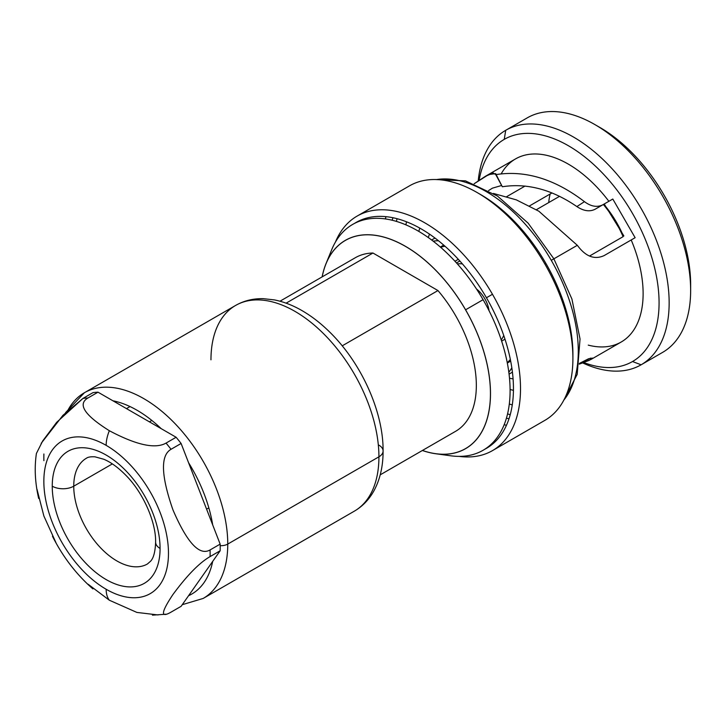 <?xml version="1.0" encoding="UTF-8"?>
<svg xmlns="http://www.w3.org/2000/svg" width="727" height="727" viewBox="0 0 727 727"><rect width="100%" height="100%" fill="white"/><g stroke="black" fill="none" stroke-linecap="round" stroke-linejoin="round"><path stroke-width="1.09" d="M210.966 359.838A118.765 68.565 -120 0 1 235.557 305.467L84.396 392.744A118.765 68.565 60 0 1 175.916 424.559A118.765 68.565 60 0 1 227.76 544.078A118.765 68.565 60 0 1 203.16 598.448A118.765 68.565 -120 0 0 227.76 544.078L378.921 456.81A118.765 68.565 -120 0 0 327.077 337.292A118.765 68.565 -120 0 0 235.557 305.467A118.765 68.565 60 0 1 327.077 337.292A118.765 68.565 60 0 1 378.921 456.81L227.76 544.078A118.765 68.565 -120 0 0 175.916 424.559A118.765 68.565 -120 0 0 84.396 392.744A118.765 68.565 -120 0 0 67.784 410.455M126.48 408.61L130.024 406.566L126.48 408.61M589.515 256.049L623.094 236.666A77.435 44.711 -120 0 0 603.355 204.478A77.435 44.711 60 0 1 623.094 236.666L623.321 235.821A75.063 43.338 -120 0 0 603.792 204.223M378.921 456.81A118.765 68.565 60 0 1 354.322 511.172A118.765 68.565 -120 0 0 378.921 456.81A14.249 8.224 0 0 0 383.093 450.985A14.249 8.224 180 0 1 378.921 456.81M279.986 301.214L355.339 257.712A100.235 57.869 60 0 1 372.951 253.023L286.102 303.159L372.951 253.023L437.963 290.555A100.235 57.869 60 0 1 455.575 431.329L380.221 474.831M342.208 345.843L437.963 290.555L342.208 345.843M438.49 240.764A77.435 44.711 -120 0 0 433.174 241.164M551.984 192.937L529.547 205.895M536.381 209.703L559.572 196.308M508.818 372.197A77.435 44.711 -120 0 0 511.826 367.789M235.557 305.467C243.972 300.687 253.25 298.424 263.374 298.679L274.343 299.897C283.93 301.787 293.481 305.558 302.995 311.192C312.283 316.69 321.189 323.651 329.704 332.066C361.246 362.818 383.438 411.673 383.093 450.985A14.249 8.224 0 0 0 378.921 445.169M227.76 544.078A9.506 5.489 180 0 1 220.19 545.668A9.506 5.489 -0 0 0 227.76 544.078M212.693 524.885A109.259 63.085 -120 0 0 188.566 462.708M161.185 428.648A109.259 63.085 -120 0 0 112.939 400.795M188.566 595.713A109.259 63.085 -120 0 0 212.693 561.389M458.31 259.312L454.957 261.247L458.31 259.312M507.237 362.637A66.984 38.676 -120 0 0 510.345 359.402M445.006 246.244A66.984 38.676 -120 0 0 440.662 247.316M462.445 263.937A45.129 26.054 -120 0 0 457.356 263.901A45.129 26.054 -120 0 1 462.445 263.937M501.221 339.882A45.129 26.054 -120 0 0 503.738 335.456A45.129 26.054 -120 0 1 501.221 339.882M476.512 289.01A21.619 12.477 60 0 1 489.062 310.738M550.175 193.982A66.984 38.676 -120 0 0 548.74 202.569M487.39 307.494L488.28 306.976L487.39 307.494M422.414 450.467A120.191 69.392 -120 0 0 490.016 383.492A120.191 69.392 -120 0 0 405.457 246.38A120.191 69.392 -120 0 0 322.179 276.851M690.614 287.438A128.261 74.054 -120 0 0 597.467 126.107A128.261 74.054 60 0 1 599.957 127.498A128.261 74.054 60 0 1 690.65 284.593L690.65 290.409A135.395 78.171 -120 0 0 594.913 124.59A135.395 78.171 -120 0 0 527.22 117.883L527.22 117.883A135.395 78.171 60 0 1 662.606 196.054A135.395 78.171 60 0 1 662.606 352.386L641.114 364.8A135.395 78.171 -120 0 0 641.114 208.467A135.395 78.171 -120 0 0 505.719 130.297L527.22 117.883L505.719 130.297A135.395 78.171 -120 0 0 478.221 180.896A135.395 78.171 60 0 1 505.719 130.297L504.247 139.375A128.261 74.054 60 0 1 632.508 213.429A128.261 74.054 60 0 1 632.508 361.537A128.261 74.054 60 0 1 583.79 362.564A128.261 74.054 -120 0 0 632.508 361.537L641.114 364.8L662.606 352.386A135.395 78.171 -120 0 0 690.65 290.409M477.176 192.564L480.701 194.6A130.406 75.29 60 0 1 545.904 263.428A130.406 75.29 60 0 1 572.912 354.313A130.406 75.29 60 0 1 572.894 356.321A130.406 75.29 -120 0 0 545.904 263.428L544.868 264.028A135.395 78.171 -120 0 0 477.176 192.564A135.395 78.171 -120 0 0 409.483 185.858L409.483 185.858A135.395 78.171 60 0 1 544.868 264.028A135.395 78.171 60 0 1 544.868 420.36L492.47 450.622A135.395 78.171 -120 0 0 492.47 294.281A135.395 78.171 -120 0 0 357.075 216.11L409.483 185.858L357.075 216.11A135.395 78.171 -120 0 0 335.411 242.118A135.395 78.171 60 0 1 357.075 216.11A135.395 78.171 60 0 1 492.47 294.281L486.445 297.761A130.406 75.29 -120 0 0 354.385 223.48M582.727 362.946A135.395 78.171 -120 0 0 641.114 364.8A135.395 78.171 60 0 1 582.727 362.946M385.319 218.927A135.395 78.171 60 0 1 386.028 216.664A135.395 78.171 -120 0 0 385.319 218.927M484.745 449.268A130.406 75.29 -120 0 0 486.445 297.761L492.47 294.281A135.395 78.171 60 0 1 492.47 450.622A135.395 78.171 60 0 1 459.119 456.383A135.395 78.171 -120 0 0 492.47 450.622L544.868 420.36A135.395 78.171 -120 0 0 572.912 358.384A135.395 78.171 -120 0 0 544.868 264.028L545.904 263.428A130.406 75.29 -120 0 0 478.957 193.609M506.465 425.268A135.395 78.171 60 0 1 504.156 424.75A135.395 78.171 -120 0 0 506.465 425.268M479.129 180.278A128.261 74.054 60 0 1 504.247 139.375A128.261 74.054 -120 0 0 479.129 180.278M588.252 345.125A105.697 61.023 -120 0 0 631.2 239.965L635.125 237.702L612.797 199.034L608.872 201.297A105.697 61.023 -120 0 0 501.221 173.798M602.674 204.878C597.076 207.577 591.006 206.513 584.444 201.661C554.819 178.996 525.257 169.991 495.769 174.634L493.233 172.999L485.363 176.334L474.177 183.713L488.635 174.598L495.669 173.626L502.33 186.748L495.769 174.634C525.257 169.991 554.819 178.996 584.444 201.661L576.884 206.577C551.984 189.511 527.13 182.904 502.33 186.748C527.13 182.904 551.984 189.511 576.884 206.577L584.444 201.661C591.006 206.513 597.076 207.577 602.674 204.878L595.031 209.285C589.661 211.939 583.608 211.039 576.884 206.577C583.608 211.039 589.661 211.939 595.031 209.285L602.674 204.878M485.3 176.37L515.525 158.922A105.697 61.023 60 0 1 608.872 201.297L612.797 199.034L635.125 237.702L604.192 255.559C595.259 259.703 586.907 257.04 579.11 247.58L577.311 245.299L538.843 211.203L516.343 199.87L493.46 193.446L516.343 199.87L538.843 211.203L577.311 245.299L553.883 258.821L577.311 245.299L579.11 247.58C586.907 257.04 595.259 259.703 604.192 255.559L631.2 239.965A105.697 61.023 60 0 1 621.231 341.999L591.006 359.447M419.788 228.096A105.697 61.023 -120 0 0 418.825 231.413A105.697 61.023 -120 0 1 419.788 228.096M405.866 224.834A123.281 71.173 60 0 1 406.557 221.808A123.281 71.173 60 0 0 405.866 224.834M512.281 404.921A123.281 71.173 60 0 1 509.309 404.003A123.281 71.173 60 0 0 512.281 404.921M510.09 389.49A105.697 61.023 -120 0 0 513.444 390.317A105.697 61.023 -120 0 1 510.09 389.49M579.274 364.154L590.978 359.465L590.66 358.111L579.374 363.427L588.506 358.793L592.469 358.084L589.224 360.356L579.274 364.154M505.719 130.297A135.395 78.171 60 0 1 641.114 208.467A135.395 78.171 60 0 1 641.114 364.8L632.508 361.537A128.261 74.054 -120 0 0 632.508 213.429A128.261 74.054 -120 0 0 504.247 139.375L505.719 130.297L527.22 117.883M436.6 179.56A130.406 75.29 60 0 1 551.275 260.33A130.406 75.29 60 0 1 563.888 400.032A130.406 75.29 -120 0 0 551.275 260.33A130.406 75.29 -120 0 0 436.6 179.56M396.406 221.399A130.406 75.29 60 0 1 397.087 218.7A130.406 75.29 -120 0 0 396.406 221.399M392.943 217.727A130.406 75.29 -120 0 0 392.162 220.245A130.406 75.29 60 0 1 392.943 217.727M506.437 418.17A130.406 75.29 -120 0 0 509 418.752A130.406 75.29 60 0 1 506.437 418.17M510.236 414.672A130.406 75.29 60 0 1 507.555 413.917A130.406 75.29 -120 0 0 510.236 414.672M552.756 259.475L551.275 260.33L553.883 258.821L528.102 223.125L497.513 196.081L465.471 180.869L435.309 179.524M509.509 378.213A91.92 53.071 -120 0 0 513.08 378.876M501.639 185.467L492.443 188.157L488.599 190.547L492.443 188.157M429.512 234.13A91.92 53.071 -120 0 0 428.303 237.565M612.797 199.034L595.031 209.285L612.797 199.034M435.8 453.757A120.255 69.428 -120 0 1 422.36 450.504A120.255 69.428 -120 0 0 486.872 419.852A120.255 69.428 -120 0 0 465.589 309.802L483.091 299.697A130.406 75.29 60 0 1 450.785 455.802L435.8 453.757A120.255 69.428 -120 0 0 465.589 309.802A120.255 69.428 -120 0 0 380.93 236.339A120.255 69.428 -120 0 0 322.125 276.887A120.255 69.428 -120 0 1 326.023 263.619A120.255 69.428 -120 0 1 465.589 309.802L483.091 299.697A130.406 75.29 60 0 0 331.748 249.615L326.023 263.619M38.685 498.495C35.041 482.773 34.278 467.761 36.414 453.448L42.675 440.989L56.661 422.332L82.942 398.441A117.574 67.884 60 0 1 87.931 397.996C77.344 404.212 84.477 415.126 109.35 430.72A29.453 17.003 120 0 0 106.16 445.36A88.121 50.881 -120 0 0 43.847 481.338A88.121 50.881 -120 0 0 106.16 589.27A88.121 50.881 -120 0 0 168.473 553.292A88.121 50.881 -120 0 0 106.16 445.36A88.121 50.881 -120 0 0 43.847 481.338A88.121 50.881 -120 0 0 106.16 589.27A29.453 17.003 120 0 0 109.35 600.22L88.167 584.272M52.244 486.19A76.244 44.02 60 0 1 106.16 455.066A76.244 44.02 60 0 1 160.076 548.44A76.244 44.02 60 0 1 106.16 579.573A76.244 44.02 60 0 1 52.244 486.19A76.244 44.02 60 0 1 106.16 455.066A76.244 44.02 60 0 1 160.076 548.44A15.203 8.779 180 0 1 155.623 542.233L155.623 542.233A15.203 8.779 -0 0 0 160.076 548.44A76.244 44.02 60 0 1 106.16 579.573A76.244 44.02 60 0 1 52.244 486.19A15.203 8.779 -0 0 0 73.745 486.19A15.203 8.779 180 0 1 52.244 486.19M56.097 542.987L43.893 516.061L36.977 489.226M176.116 437.263L166.038 443.088C155.314 449.213 136.412 445.097 109.35 430.72C84.477 415.126 77.344 404.212 87.931 397.996L98.009 392.18L176.116 437.263A117.574 67.884 60 0 1 181.105 443.47L171.027 449.295A117.574 67.884 -120 0 0 166.038 443.088L176.116 437.263M158.086 614.951L136.894 612.425L109.35 600.22A29.453 17.003 -60 0 1 106.16 589.27A88.121 50.881 -120 0 0 168.473 553.292A88.121 50.881 -120 0 0 106.16 445.36A29.453 17.003 -60 0 1 109.35 430.72C136.412 445.097 155.314 449.213 166.038 443.088A117.574 67.884 60 0 1 171.027 449.295C160.376 455.42 161.012 475.594 172.935 509.836C187.075 542.724 199.452 556.091 210.076 549.939L220.154 544.123A117.574 67.884 60 0 1 220.154 550.775L210.076 556.591A117.574 67.884 -120 0 0 210.076 549.939C199.452 556.091 187.075 542.724 172.935 509.836C161.012 475.594 160.376 455.42 171.027 449.295L181.105 443.47L220.154 544.123L210.076 549.939A117.574 67.884 60 0 1 210.076 556.591C199.371 562.789 186.957 575.475 172.835 594.668C161.012 612.452 160.413 618.277 171.027 612.143L181.105 606.327L171.027 612.143C160.413 618.277 161.012 612.452 172.835 594.668C186.957 575.475 199.371 562.789 210.076 556.591L220.154 550.775L181.105 606.327M98.009 392.18L87.931 397.996A117.574 67.884 -120 0 0 82.942 398.441L93.02 392.625A117.574 67.884 60 0 1 98.009 392.18M43.893 453.993A117.574 67.884 -120 0 0 43.893 460.645M93.02 392.625L82.942 398.441L62.94 415.335L41.203 443.306M86.386 458.246A61.041 35.241 -120 0 0 73.745 486.19A61.041 35.241 -120 0 0 100.39 547.622A61.041 35.241 -120 0 0 147.427 563.979L150.58 561.226C153.551 558.118 155.233 551.784 155.623 542.233C156.06 522.413 143.519 493.079 125.989 475.422C118.292 467.588 110.886 462.199 103.77 459.246L94.983 456.829C90.848 456.574 87.976 457.047 86.386 458.246A61.041 35.241 -120 0 0 73.745 486.19A61.041 35.241 -120 0 0 100.39 547.622A61.041 35.241 -120 0 0 147.427 563.979M206.595 509.173L208.831 507.882L206.595 509.173M112.349 463.899L73.745 486.19L112.349 463.899M383.093 450.985C383.129 465.998 380.139 479.166 374.114 490.48C369.271 499.376 362.673 506.283 354.322 511.172L203.16 598.448L182.241 604.7M431.629 239.992L434.991 238.056M506.828 196.581L525.048 186.057M509.064 374.114L512.426 372.169M623.857 235.93L604.201 203.987M84.396 392.744L65.575 412.627M510.681 361.11L507.319 363.055M443.697 245.099L440.335 247.035M459.855 261.002L456.492 262.938M504.983 339.173L501.621 341.108M409.483 185.858L357.075 216.11M599.957 127.498L594.913 124.59M572.912 358.384L572.912 354.313M563.271 401.159L577.193 374.369L580.037 339.009L571.913 299.006L553.883 258.821M92.892 588.897C76.444 574.548 62.967 557.009 52.462 536.272M166.092 614.224L152.443 615.151M149.417 421.851L151.852 420.451"/></g></svg>
